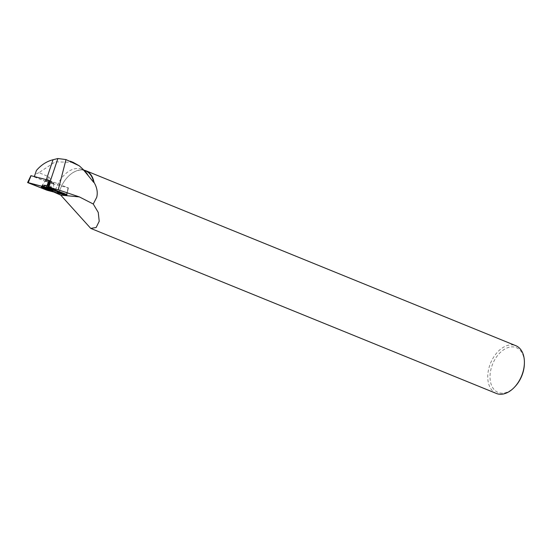 <?xml version="1.0" encoding="UTF-8"?>
<svg xmlns="http://www.w3.org/2000/svg" width="552" height="552" viewBox="0 0 552 552"><rect width="100%" height="100%" fill="white"/><g stroke="black" fill="none" stroke-linecap="round" stroke-linejoin="round"><path stroke-width="0.41" stroke-dasharray="2.76 2.07" d="M45.361 180.359A4.519 0.504 -161.4 0 0 49.645 182.284A4.519 0.504 -161.4 0 0 53.923 183.195A4.519 0.504 -161.4 0 0 49.804 181.277A4.519 0.504 -161.4 0 0 45.361 180.318A4.519 0.504 -161.4 0 0 45.361 180.359M49.411 180.456L68.206 187.852L50.17 183.147L31.064 175.715M34.376 176.516L36.397 170.506M73.223 162.391L55.241 161.826L38.95 172.652L48.555 176.702C52.054 180.394 52.343 184.941 49.432 190.343A13.552 1.511 -161.4 0 0 48.686 189.992L66.406 194.608L68.2 187.825L49.549 180.511A13.552 1.511 -161.4 0 1 46.299 179.766L34.334 176.647M85.567 171.907A25.544 16.622 -67.9 0 0 81.744 169.319A25.544 16.622 -67.9 0 0 54.883 192.469M54.179 192.193L49.432 190.343M38.95 172.652L35.273 174.315M46.727 181.18A4.519 0.504 18.6 0 1 45.361 180.318A4.519 0.504 18.6 0 1 49.804 181.284A4.519 0.504 18.6 0 1 53.923 183.195A4.519 0.504 18.6 0 1 51.281 182.795A4.519 0.504 18.6 0 1 46.727 181.18M34.41 176.895L46.858 181.753A13.552 1.511 -161.4 0 1 50.301 183.188L67.972 187.797M496.351 393.445A25.785 16.781 112.1 0 1 490.528 363.237A25.785 16.781 112.1 0 1 515.789 345.676M83.807 170.113A25.785 16.781 -67.9 0 0 67.806 176.881A25.785 16.781 -67.9 0 0 58.698 194.207M85.581 170.879A25.544 16.622 -67.9 0 0 67.71 176.978A25.544 16.622 -67.9 0 0 58.684 194.159M515.002 386.635A24.171 15.732 112.1 0 1 490.825 383.254A24.171 15.732 112.1 0 1 504.721 349.112A24.171 15.732 112.1 0 1 524.386 363.568M50.301 183.188L48.686 189.992M67.896 189.019L67.937 187.687M52.267 190.295A6.141 0.683 -161.4 0 0 53.268 190.247A6.141 0.683 -161.4 0 0 51.412 189.081A6.141 0.683 -161.4 0 0 45.236 186.893A6.141 0.683 -161.4 0 0 41.628 186.334A6.141 0.683 -161.4 0 0 42.394 186.976M67.861 188.901L68.179 187.777M49.88 183.05L47.065 190.261M28.297 182.947L31.105 175.736M68.206 187.852L66.212 195.332M48.183 190.626L50.17 183.147M53.53 189.219A6.079 0.676 18.6 0 1 53.537 189.267A6.079 0.676 18.6 0 1 47.555 187.977A6.079 0.676 18.6 0 1 42.007 185.396A6.079 0.676 18.6 0 1 47.789 186.631A6.079 0.676 18.6 0 1 53.53 189.219M53.096 190.964L53.53 188.418A5.824 0.649 -161.4 0 0 48.21 185.996A5.824 0.649 -161.4 0 0 42.525 184.72A5.824 0.649 -161.4 0 0 47.803 187.232A5.824 0.649 -161.4 0 0 53.53 188.418L53.689 183.906A4.519 0.504 18.6 0 1 49.404 183.002A4.519 0.504 18.6 0 1 45.126 181.07A4.519 0.504 18.6 0 1 45.126 181.028A4.519 0.504 18.6 0 1 49.404 181.939A4.519 0.504 18.6 0 1 53.689 183.871A4.519 0.504 18.6 0 1 53.689 183.906L53.71 183.837A4.519 0.504 18.6 0 1 51.067 183.43A4.519 0.504 18.6 0 1 46.513 181.815A4.519 0.504 18.6 0 1 45.147 180.959A4.519 0.504 18.6 0 1 49.59 181.918A4.519 0.504 18.6 0 1 53.71 183.837L53.585 188.453A5.886 0.655 18.6 0 1 50.335 188.032A5.886 0.655 18.6 0 1 44.208 185.879A5.886 0.655 18.6 0 1 42.456 184.713A5.886 0.655 18.6 0 1 48.217 186.01A5.886 0.655 18.6 0 1 53.585 188.453L53.592 188.998A6.051 0.676 18.6 0 1 50.073 188.467A6.051 0.676 18.6 0 1 43.953 186.307A6.051 0.676 18.6 0 1 42.124 185.148A6.051 0.676 18.6 0 1 45.678 185.7A6.051 0.676 18.6 0 1 51.757 187.852A6.051 0.676 18.6 0 1 53.592 188.998L53.268 190.247M48.555 176.702L46.858 181.753M68.365 187.873L66.978 194.683L68.2 187.825M41.628 186.334L45.126 181.028L41.338 187.011M70.414 161.246L69.662 160.942M83.876 170.182L81.744 169.319"/><path stroke-width="0.83" d="M31.064 175.715L49.411 180.456L47.362 187.721L27.6 182.574L47.065 190.261L66.212 195.332L47.362 187.721M41.331 187.073A6.203 0.69 -161.4 0 0 47.237 189.729A6.203 0.69 -161.4 0 0 53.096 190.964A6.203 0.69 -161.4 0 0 53.096 190.909A6.203 0.69 -161.4 0 0 47.23 188.273A6.203 0.69 -161.4 0 0 41.338 187.011A6.203 0.69 -161.4 0 0 41.331 187.073M83.807 170.113A25.785 16.781 -67.9 0 1 85.836 170.72A25.785 16.781 -67.9 0 1 94.006 182.312C97.007 187.445 97.918 192.441 96.724 197.299L93.254 204.005L79.378 196.919L58.243 189.812L66.005 159.576L57.884 158.534L53.026 159.742C46.603 161.412 41.062 165 36.397 170.506L34.376 176.516M73.223 162.391L79.316 165.841L82.89 169.174L88.058 175.419A25.544 16.622 -67.9 0 0 85.567 171.907L82.89 169.174M93.254 204.005L98.249 212.417L99.215 221.269L96.138 227.514L90.742 228.397L60.706 195.097L54.179 192.193M66.005 159.576L79.316 165.841M85.836 170.72L515.789 345.676A25.785 16.781 112.1 0 1 524.4 362.678A25.785 16.781 112.1 0 1 523.275 370.868A25.785 16.781 112.1 0 1 514.388 387.283A25.785 16.781 112.1 0 1 496.351 393.445L90.742 228.397M94.006 182.312L93.667 182.353A25.544 16.622 -67.9 0 0 85.581 170.879L83.876 170.182M93.667 182.353L88.058 175.419M66.13 195.035L66.33 194.338L47.886 187.149A13.552 1.511 -161.4 0 0 48.252 187.204L58.243 189.812M66.33 194.338L66.978 194.683L66.406 194.608M524.4 362.678L524.386 363.568A24.171 15.732 112.1 0 1 523.331 371.248A24.171 15.732 112.1 0 1 515.002 386.635L514.388 387.283M47.886 187.149L49.549 180.511M42.394 186.976A6.141 0.683 -161.4 0 0 52.267 190.295M57.884 158.534L48.252 187.204M47.058 190.261L66.13 195.035L47.368 187.721L28.214 182.65L47.058 190.261M31.084 175.66L28.214 182.65M46.244 187.356L49.114 180.359M60.706 195.097L79.378 196.919M53.026 159.742L46.34 179.635M66.978 194.683L66.826 195.408M30.926 175.639L27.6 182.574M73.685 162.578L70.414 161.246"/></g></svg>
